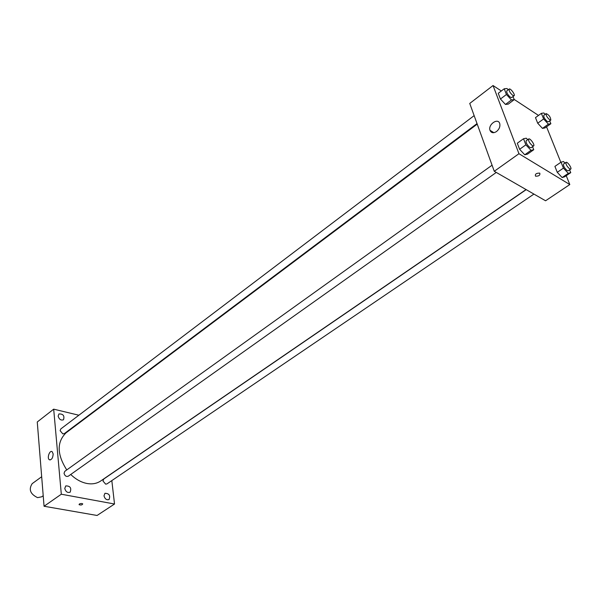 <?xml version="1.0" encoding="UTF-8"?>
<svg xmlns="http://www.w3.org/2000/svg" width="601" height="601" viewBox="0 0 601 601"><rect width="100%" height="100%" fill="white"/><g stroke="black" fill="none" stroke-linecap="round" stroke-linejoin="round"><path stroke-width="0.9" d="M41.679 476.736L32.191 483.64C28.472 489.409 30.26 494.075 37.555 497.636L41.657 496.824L43.212 495.72M111.824 480.605L114.521 504.014L97.077 515.47L44.061 506.252L37.262 421.985L53.684 409.161L78.881 415.231M58.139 416.125C59.161 419.393 60.949 420.617 63.496 419.776C64.69 415.757 63.165 413.811 58.943 413.946L58.139 416.125M64.765 488.44C65.734 491.776 67.522 493.03 70.129 492.204C71.684 487.997 70.234 485.901 65.764 485.901L64.765 488.44M103.988 495.833C104.935 499.018 106.617 500.25 109.044 499.536C110.576 495.524 109.209 493.436 104.95 493.293L103.988 495.833M114.521 504.014L61.31 494.217L44.061 506.252M61.31 494.217L53.684 409.161M53.158 453.928C52.88 458.09 51.611 460.035 49.342 459.742C46.72 458.217 49.688 449.758 52.174 451.697L53.158 453.928M81.991 503.548L82.735 503.901C82.142 505.035 80.917 505.291 79.077 504.667C79.122 503.856 80.091 503.48 81.991 503.548C80.091 503.48 79.122 503.848 79.077 504.667L79.077 504.667C80.917 505.291 82.142 505.035 82.735 503.893M86.401 417.041L86.912 417.162M474.151 115.625L60.784 428.941L60.123 430.714L62.82 433.877L64.352 433.606L477.029 123.588M526.206 189.646L103.703 479.065L102.974 481.01L105.633 484.136L106.955 483.903L533.928 194.085M492.076 165.207L64.788 471.334L64.037 473.272C64.81 475.887 66.223 476.863 68.266 476.217L496.283 172.434M70.73 474.467C75.711 479.275 81.06 482.272 86.792 483.444C92.156 484.429 96.776 483.617 100.66 481.01L526.055 189.563M477.224 124.122L66.072 432.81C56.674 442.043 56.907 454.416 66.764 469.922M566.232 175.702L569.801 184.56L545.573 200.779L494.27 171.277L469.742 103.44L493.045 85.53L501.332 90.976M546.542 126.819L560.838 162.315M508.266 104.108L505.464 104.446L500.438 99.03L498.259 93.313L500.438 99.03L505.464 104.446L508.266 104.108L514.238 99.631L511.466 99.946L506.433 94.5L504.224 88.775L507.034 88.527L508.221 89.804M564.594 176.807L562.138 177.543L557.27 172.322L554.903 166.394L557.27 172.322L562.138 177.543L564.594 176.807L570.747 172.645L568.306 173.366L563.438 168.115L561.041 162.172L563.52 161.519L564.97 163.089M514.155 99.413L538.511 115.43M569.801 184.56L518.956 153.713L493.045 85.53M544.972 127.938L542.478 128.396L537.707 123.22L535.483 117.631L537.707 123.22L542.478 128.396L544.972 127.938L550.877 123.716L548.397 124.152L543.627 118.953L541.366 113.356L543.882 112.98L545.137 114.348M527.52 154.134L524.748 154.773L519.61 149.296L517.296 143.218L519.61 149.296L524.748 154.773L527.52 154.134L533.756 149.717L531.014 150.333L525.867 144.826L523.516 138.741L526.303 138.2L527.693 139.687M518.956 153.713L494.27 171.277M496.539 131.521C493.391 133.437 491.212 133.024 489.988 130.289C487.899 124.384 498.206 117.413 499.769 123.723C500.31 126.638 499.228 129.238 496.539 131.521M539.773 173.171C540.291 175.244 538.879 176.243 535.544 176.183C534.875 174.125 536.257 173.103 539.69 173.126L539.773 173.171C540.291 175.237 538.879 176.243 535.544 176.176C534.875 174.125 536.257 173.103 539.69 173.118M532.576 146.682L533.756 149.717M528.67 138.989L526.168 140.784C525.762 142.692 527.009 144.924 529.902 147.47L531.119 147.711L533.635 145.93C535.198 145.066 529.999 137.794 528.67 138.989C528.279 140.897 529.526 143.128 532.418 145.69L533.635 145.93M531.014 150.333L524.748 154.773M525.867 144.826L519.61 149.296M523.516 138.741L517.296 143.218M513.036 96.536L514.238 99.631M509.182 89.076L506.786 90.894C506.44 92.659 507.657 94.778 510.422 97.257L511.691 97.55L514.095 95.739C515.553 94.89 510.399 87.911 509.182 89.076C508.844 90.834 510.061 92.96 512.833 95.446L514.095 95.739M511.466 99.946L505.464 104.446M506.433 94.5L500.438 99.03M504.224 88.775L498.259 93.313M569.613 169.858L570.747 172.645M566.022 162.368L563.55 164.058C563.197 165.914 564.407 168.085 567.179 170.571L568.245 170.789L570.725 169.106C572.197 168.34 567.269 161.286 566.022 162.368C565.676 164.223 566.886 166.394 569.658 168.889L570.725 169.106M568.306 173.366L562.138 177.543M563.438 168.115L557.27 172.322M561.041 162.172L554.903 166.394M549.72 120.869L550.877 123.716M546.166 113.604L543.8 115.317C543.499 117.037 544.679 119.103 547.331 121.515L548.45 121.778L550.824 120.072C550.531 117.007 548.976 114.851 546.166 113.604C545.873 115.317 547.053 117.39 549.712 119.809L550.824 120.072M548.397 124.152L542.478 128.396M543.627 118.953L537.707 123.22M541.366 113.356L535.483 117.631M49.342 459.742L50.281 459.938M493.902 132.686L489.988 130.289"/></g></svg>
